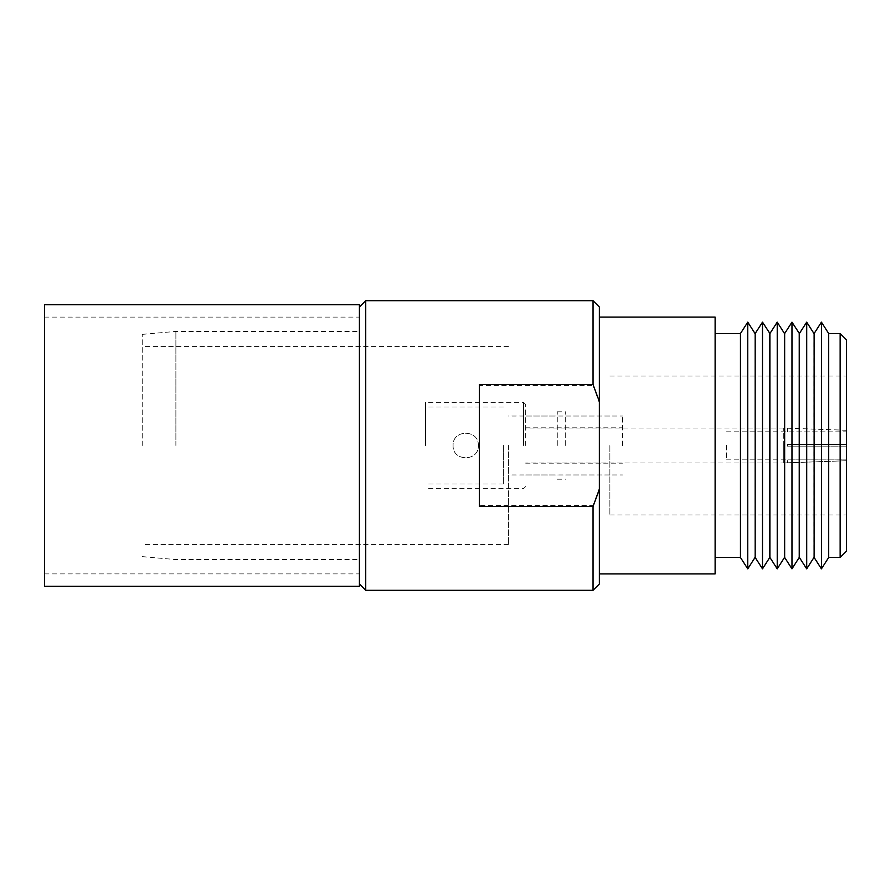 <?xml version="1.0" encoding="UTF-8"?>
<svg xmlns="http://www.w3.org/2000/svg" width="891" height="891" viewBox="0 0 891 891"><rect width="100%" height="100%" fill="white"/><g stroke="black" fill="none" stroke-linecap="round" stroke-linejoin="round"><path stroke-width="0.67" stroke-dasharray="4.46 3.34" d="M846.45 551.161L846.45 339.839M840.135 333.524L840.135 557.476M359.418 586.311L359.418 304.689M365.733 590.31L365.733 300.69M508.427 445.5L508.427 544.423L508.427 445.5M609.878 445.5L609.878 514.953L609.878 445.5M142.215 445.5L142.215 334.37L142.215 445.5M175.883 445.5L175.883 331.419L175.883 445.5M828.697 557.476L828.697 333.524M821.424 568.848L821.424 322.152M814.118 333.524L814.118 557.476M813.962 557.476L813.962 333.524M806.7 568.848L806.7 322.152M799.383 333.524L799.383 557.476M799.227 557.476L799.227 333.524M791.965 568.848L791.965 322.152M784.648 333.524L784.648 557.476M784.492 557.476L784.492 333.524M777.23 568.848L777.23 322.152M769.913 333.524L769.913 557.476M769.757 557.476L769.757 333.524M762.496 568.848L762.496 322.152M755.178 333.524L755.178 557.476M755.033 557.476L755.033 333.524M747.761 568.848L747.761 322.152M740.454 333.524L740.454 557.476M715.117 573.893L715.117 317.107M599.353 445.5L599.353 317.107L599.353 445.5M593.038 300.69L593.038 385.424L479.391 385.424L479.391 505.576L593.038 505.576L593.038 590.31M715.117 445.5L715.117 557.476L715.117 445.5M599.353 583.995L599.353 307.005M846.45 445.5L846.45 376.047L846.45 445.5M593.038 385.424L599.353 402.832M599.353 488.168L593.038 505.576M479.391 505.576L479.391 385.424M479.391 506.489L479.391 384.511M525.69 445.5L525.69 404.458L525.69 445.5M523.585 445.5L523.585 402.353L523.585 445.5M425.508 445.5L425.508 402.353L425.508 445.5M478.344 445.5C479.124 429.195 452.305 429.217 453.085 445.5C452.316 461.772 479.113 461.805 478.344 445.5C479.135 461.805 452.294 461.772 453.085 445.5C452.305 429.217 479.124 429.195 478.344 445.5M503.382 445.5L503.382 484.013L503.382 445.5M565.685 445.5L565.685 411.82L565.685 445.5M622.508 445.5L622.508 416.03L622.508 445.5M557.265 445.5L557.265 411.82L557.265 445.5M787.521 445.5L787.521 446.146L846.45 446.146L787.521 446.146L787.521 444.442L787.521 445.5L787.521 444.442L846.45 444.442L846.45 430.275L846.45 431.868L787.521 431.868L846.45 431.834L846.45 430.253L846.45 444.442L787.521 444.442L846.45 444.442L787.521 444.442L787.521 445.5M846.45 460.747L846.45 446.146L787.521 446.146L846.45 446.146L846.45 460.725L846.45 446.146L846.45 459.166L787.521 459.166L846.45 459.132L846.45 460.747L787.521 462.819L787.521 459.132L787.521 462.808L783.312 462.975L783.312 445.5L783.312 462.975L525.69 462.975M726.477 445.5L726.477 459.177L726.477 445.5M846.45 460.725L787.521 462.785M783.312 445.5L783.312 428.025L783.312 445.5M846.45 430.253L787.521 428.192L787.521 431.868L787.521 428.181L783.312 428.025L525.69 428.025M787.521 428.215L846.45 430.275M44.55 586.311L44.55 304.689M359.418 445.5L359.418 317.107L359.418 445.5M44.55 445.5L44.55 317.107L44.55 445.5M609.878 474.97L508.427 474.97M508.427 544.423L142.215 544.423M142.215 334.37L175.883 331.419L359.418 331.419M609.878 514.953L846.45 514.953M609.878 376.047L846.45 376.047M142.215 556.63L175.883 559.581L359.418 559.581M508.427 346.577L142.215 346.577M609.878 416.03L508.427 416.03M525.69 404.458L523.585 402.353L425.508 402.353M503.382 484.013L425.508 484.013M565.685 416.03L622.508 416.03M557.265 411.82L565.685 411.82M525.69 416.03L557.265 416.03M525.69 463.186L622.508 463.186M726.477 459.177L787.521 459.177M726.477 431.823L787.521 431.823M525.69 427.814L622.508 427.814M525.69 474.97L557.265 474.97M557.265 479.18L565.685 479.18M565.685 474.97L622.508 474.97M503.382 406.987L425.508 406.987M525.69 486.542L523.585 488.647L425.508 488.647M44.55 573.893L359.418 573.893M44.55 317.107L359.418 317.107"/><path stroke-width="1.34" d="M840.135 333.524L846.45 339.839L846.45 551.161L840.135 557.476L840.135 333.524L828.697 333.524L828.697 557.476L821.424 568.848L821.424 322.152L828.697 333.524M365.733 300.69L365.733 590.31L593.038 590.31L593.038 506.489L479.391 506.489L479.391 384.511L593.038 384.511L593.038 300.69L365.733 300.69L359.418 307.005M814.118 333.524L814.118 557.476L814.118 333.524L821.424 322.152M806.7 322.152L806.7 568.848L799.383 557.476L799.383 333.524L806.7 322.152L813.962 333.524M799.227 333.524L799.227 557.476L791.965 568.848L791.965 322.152L799.383 333.524M784.648 333.524L784.648 557.476L784.648 333.524L791.965 322.152M777.23 322.152L777.23 568.848L769.913 557.476L769.913 333.524L777.23 322.152L784.492 333.524M769.757 333.524L769.757 557.476L762.496 568.848L762.496 322.152L769.913 333.524M755.178 333.524L755.178 557.476L755.178 333.524L762.496 322.152M747.761 322.152L747.761 568.848L740.454 557.476L740.454 333.524L747.761 322.152L755.033 333.524M599.353 317.107L715.117 317.107L715.117 573.893L599.353 573.893M593.038 300.69L599.353 307.005L599.353 401.563L593.038 384.511M593.038 506.489L599.353 489.437L599.353 401.563M599.353 489.437L599.353 583.995L593.038 590.31M359.418 304.689L359.418 586.311L44.55 586.311L44.55 304.689L359.418 304.689M740.454 333.524L715.117 333.524M740.454 557.476L715.117 557.476M755.033 557.476L747.761 568.848M755.178 557.476L762.496 568.848M784.492 557.476L777.23 568.848M784.648 557.476L791.965 568.848M813.962 557.476L806.7 568.848M814.118 557.476L821.424 568.848M840.135 557.476L828.697 557.476M359.418 583.995L365.733 590.31"/></g></svg>
